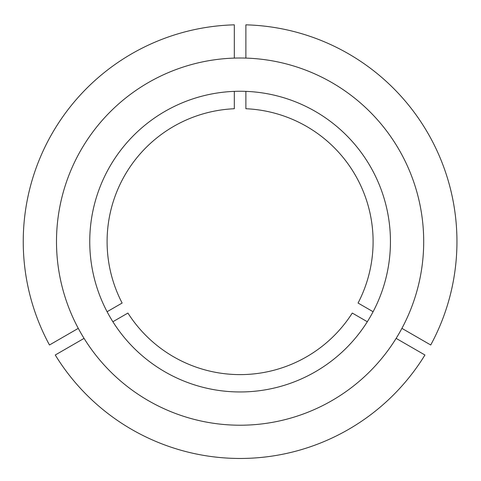 <?xml version="1.0" encoding="UTF-8"?>
<svg xmlns="http://www.w3.org/2000/svg" width="481" height="481" viewBox="0 0 481 481"><rect width="100%" height="100%" fill="white"/><g stroke="black" fill="none" stroke-linecap="round" stroke-linejoin="round"><path stroke-width="0.72" d="M89.749 241.612A150.349 150.349 0 0 0 240.097 391.961A150.349 150.349 0 0 0 390.446 241.612A150.349 150.349 0 0 0 240.097 91.258A150.349 150.349 0 0 0 89.749 241.612M373.1 311.724L358.062 303.042A133.003 133.003 0 0 0 245.881 108.736L245.881 91.372M401.912 328.361L430.723 344.991A216.853 216.853 0 0 0 245.881 24.838L245.881 58.099M423.701 241.612A183.604 183.604 0 0 0 240.097 58.009A183.604 183.604 0 0 0 56.493 241.612A183.604 183.604 0 0 0 240.097 425.216A183.604 183.604 0 0 0 423.701 241.612M396.134 338.377L424.939 355.008A216.853 216.853 0 0 1 55.255 355.008L84.061 338.377M112.879 321.741L127.916 313.059A133.003 133.003 0 0 0 352.278 313.059L367.316 321.741M234.313 58.099L234.313 24.838A216.853 216.853 0 0 0 49.471 344.991L78.283 328.361M234.313 91.372L234.313 108.736A133.003 133.003 0 0 0 122.132 303.042L107.095 311.724"/></g></svg>
